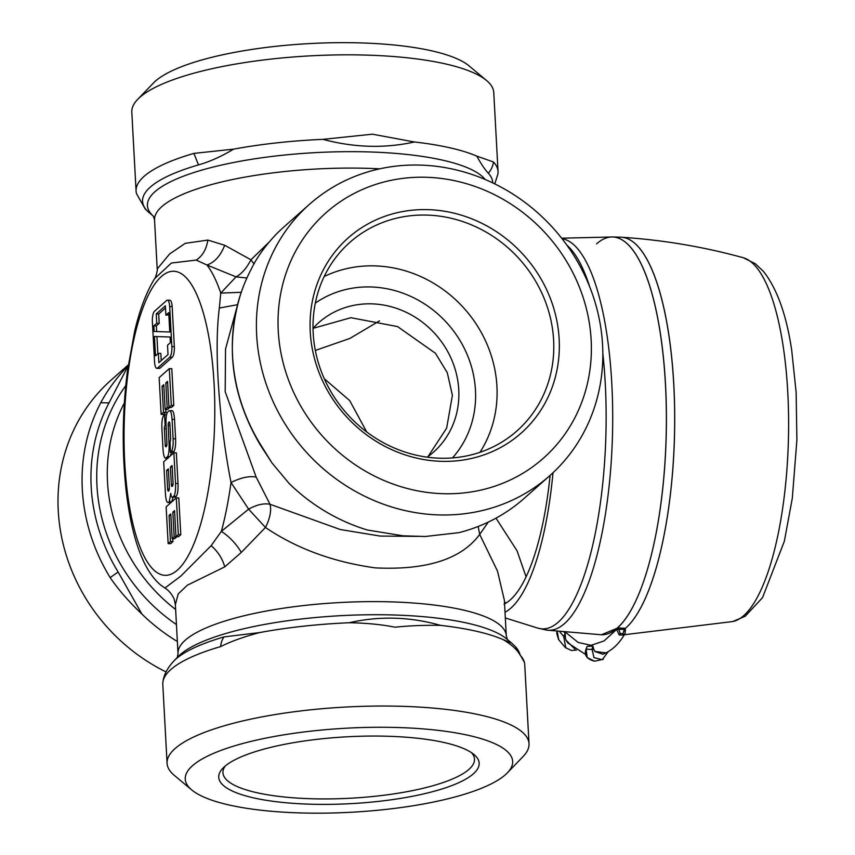 <?xml version="1.0" encoding="UTF-8"?>
<svg xmlns="http://www.w3.org/2000/svg" width="855" height="855" viewBox="0 0 855 855"><rect width="100%" height="100%" fill="white"/><g stroke="black" fill="none" stroke-linecap="round" stroke-linejoin="round"><path stroke-width="1.28" d="M176.312 497.856L166.137 506.876L168.136 543.609L170.466 541.536L169.055 515.49L170.786 513.951L172.133 538.671L174.164 536.865L172.828 512.156L174.559 510.617L175.97 536.662L178.31 534.589L176.312 497.856L178.791 497.931L180.779 534.664L178.31 534.589M175.97 536.662L178.439 536.737L180.779 534.664M172.828 512.156L174.644 512.198M174.164 536.865L176.622 536.684M172.133 538.671L174.602 538.736L176.643 536.94M169.055 515.49L170.872 515.544M170.466 541.536L172.945 541.61L172.785 538.682M168.136 543.609L170.605 543.684L172.945 541.61M161.135 414.365L163.476 412.292L162.065 386.246L163.786 384.718L165.133 409.427L167.163 407.621L165.827 382.912L167.559 381.383L168.969 407.429L171.31 405.356L169.311 368.623L159.137 377.632L161.135 414.365L163.604 414.44L165.945 412.367L165.795 409.449M168.969 407.429L171.438 407.504L173.779 405.42L171.791 368.687L169.311 368.623M165.133 409.427L167.601 409.502L169.632 407.45M167.954 458.323L165.475 458.248L167.548 456.634C168.756 454.903 169.258 450.713 169.066 444.087L168.168 425.234A2.426 0.716 91.6 0 1 168.756 422.306L169.012 422.081A2.426 0.716 91.6 0 1 169.204 421.996A2.426 0.716 91.6 0 1 169.856 423.791L170.647 438.487A2.426 0.716 91.6 0 1 170.06 441.458L170.434 452.316L172.913 452.391L173.832 451.579C175.222 449.623 175.809 445.37 175.596 438.818L174.538 419.452C174.067 413.125 173.095 410.25 171.62 410.838M171.31 452.348L170.615 455.662M170.829 502.537L168.35 502.462L169.269 501.65L170.786 493.303C171.075 496.456 171.759 497.717 172.86 497.065L175.339 497.14L172.325 497.3L173.779 496.263C175.168 494.361 175.756 490.107 175.542 483.502L178.011 483.567L176.354 452.851L173.875 452.776L163.7 461.796L165.432 493.848C165.923 500.218 166.896 503.093 168.35 502.462L170.359 502.729L171.748 501.725L173.084 497.321M178.011 483.567C178.235 490.118 177.648 494.372 176.258 496.328L175.339 497.14M167.388 300.148A8.646 2.576 91.6 0 0 166.693 300.447L154.477 311.273A8.646 2.576 91.6 0 0 152.393 321.875L154.563 361.943A8.646 2.576 91.6 0 0 156.86 368.345A8.646 2.576 91.6 0 0 157.555 368.045L169.76 357.219A8.646 2.576 91.6 0 0 171.855 346.617L174.335 346.692L172.165 306.614A8.646 2.576 91.6 0 0 169.867 300.223L167.388 300.148A8.646 2.576 91.6 0 1 169.685 306.539L172.165 306.614M174.335 346.692A8.646 2.576 91.6 0 1 172.24 357.294L160.035 368.11A8.646 2.576 91.6 0 1 159.329 368.409L156.86 368.345M196.19 260.08L171.395 263.041L154.584 278.687C155.193 279.414 158.143 268.534 157.202 268.994L169.579 253.999L185.246 243.333L207.861 240.084C206.333 249.446 202.443 256.115 196.19 260.08L206.942 265.007A169.322 50.349 91.6 0 1 220.75 293.094L236.044 276.87L206.942 265.007C214.637 262.378 220.558 255.795 224.694 245.257L207.861 240.084M154.584 278.687C146.451 292.047 139.835 309.446 134.737 330.874L127.502 370.557C122.254 411.757 121.848 452.156 126.273 491.764C131.969 539.045 143.362 570.082 160.451 584.863L164.887 588.048L180.854 576.067L211.153 545.682L221.37 531.35L248.623 509.153L231.01 482.487C220.59 429.905 213.301 354.601 219.329 308.035L220.75 293.094L241.249 292.303M162.065 386.246L163.871 386.3M163.476 412.292L165.945 412.367M167.163 407.621L169.643 407.696M165.827 382.912L167.644 382.965M171.31 405.356L173.779 405.42M172.09 410.635L169.151 410.763C170.605 410.144 171.577 413.008 172.069 419.377L173.116 438.743C173.33 445.359 172.742 449.612 171.353 451.504L173.832 451.579M169.151 410.763L167.548 412.185C166.34 413.916 165.838 418.095 166.03 424.732L166.928 443.585A2.426 0.716 91.6 0 1 166.34 446.502L166.084 446.727A2.426 0.716 91.6 0 1 165.891 446.812A2.426 0.716 91.6 0 1 165.239 445.028L164.363 428.665A2.426 0.716 91.6 0 1 164.94 425.694L166.062 425.534M165.143 425.512L164.566 414.825L166.522 414.878M164.566 414.825L163.658 415.637C162.268 417.529 161.681 421.782 161.894 428.398L163.027 449.431C163.519 455.801 164.491 458.675 165.945 458.045L167.858 458.098M170.434 452.316L171.353 451.504M175.542 483.502L173.875 452.776M171.855 346.617L169.685 306.539M127.16 498.786L123.291 445.156M164.887 588.048C164.93 587.855 170.829 591.468 174.099 598.981L175.371 604.624L178.203 593.915L187.309 585.226L224.769 566.865L241.334 552.405C236.151 543.759 229.503 536.748 221.37 531.35A169.322 50.349 91.6 0 0 231.01 482.487C241.185 477.518 249.575 475.733 256.179 477.133L225.186 391.686L225.528 349.064L236.814 307.682M172.112 465.537L173.052 482.904A2.768 0.823 91.6 0 1 172.389 486.292L172.282 486.388A2.768 0.823 91.6 0 1 172.058 486.484A2.768 0.823 91.6 0 1 171.321 484.432L170.38 467.065L172.112 465.537M167.633 489.103A2.768 0.823 91.6 0 0 168.371 491.155A2.768 0.823 91.6 0 0 168.595 491.059L168.692 490.962A2.768 0.823 91.6 0 0 169.365 487.574L168.35 468.871L166.618 470.4L167.633 489.103L169.311 489.156M170.06 337.009L154.456 336.485L155.514 355.851L158.357 353.329L158.87 362.68L168.018 354.569L167.516 345.217L170.369 342.695L170.06 337.009M154.189 331.473L169.782 332.007L168.734 312.631L165.891 315.164L165.378 305.812L156.23 313.924L156.732 323.276L153.879 325.798L154.189 331.473L169.782 331.997M254.021 264.003L250.943 259.792L224.694 245.257M246.903 278.003L236.044 276.87C241.751 273.76 246.71 268.064 250.943 259.792L268.737 242.478M241.334 552.405L265.445 527.46L248.623 509.153C256.735 504.685 263.864 503.061 270.02 504.279L256.179 477.133M478.159 526.488L479.687 534.418L497.503 571.119L504.354 600.189M488.301 522.084L479.687 534.418C461.476 559.138 426.752 570.306 375.495 567.902C333.311 562.077 296.621 548.589 265.445 527.46A25.949 12.611 118.3 0 0 270.02 504.279L340.322 529.534L380.122 536.064L418.052 536.374M170.38 467.065L172.197 467.119M166.618 470.4L168.435 470.453M156.935 336.571L157.865 353.767M158.357 353.329L160.836 353.404L161.221 360.586M165.891 315.164L168.852 314.8M156.23 313.924L158.699 313.999L159.212 323.35L156.358 325.873L156.668 331.548M165.496 307.971L158.699 313.999M156.732 323.276L159.212 323.35M153.879 325.798L156.358 325.873M495.996 518.151L517.072 550.834L526.071 576.804M506.342 602.839L505.059 602.967M153.505 216.347L146.942 210.597A175.339 45.016 -3.1 0 1 146.066 209.603A175.339 45.016 -3.1 0 1 198.499 164.908C209.849 161.659 221.552 156.401 233.618 149.144A181.239 46.533 -3.1 0 1 322.998 139.354C354.109 147.669 384.579 148.546 414.44 141.983A181.239 46.533 -3.1 0 1 476.834 156.134C481.044 163.861 484.881 169.557 488.333 173.234A175.339 45.016 -3.1 0 1 489.199 174.228A175.339 45.016 -3.1 0 1 492.737 182.906M109.013 402.876L128.432 365.299C116.665 377.696 107.441 390.169 100.751 402.748A181.239 166.672 -131.5 0 0 98.945 406.285A181.239 166.672 48.5 0 0 110.22 577.659C118.236 589.48 128.795 601.621 141.909 614.072L118.182 572.081A175.339 161.242 -131.5 0 1 116.056 568.543A175.339 161.242 -131.5 0 1 109.013 402.876L100.751 402.748M177.37 641.496A181.239 166.672 -131.5 0 1 141.909 614.072M173.757 661.118L178 656.726A170.701 43.829 -3.1 0 1 224.053 634.015A170.701 43.829 -3.1 0 1 506.652 638.92L511.611 643.067L503.007 639.529A181.239 46.533 176.9 0 0 440.624 625.379C409.94 616.69 379.47 615.824 349.182 622.75A181.239 46.533 176.9 0 0 259.792 632.54L224.053 636.911A175.339 45.016 176.9 0 0 221.06 637.798A175.339 45.016 176.9 0 0 173.757 661.118C167.441 667.979 163.829 674.873 162.931 681.809A181.239 46.533 -3.1 0 1 220.622 646.604C230.936 641.41 243.996 636.719 259.792 632.54M260.497 444.482L260.305 444.963C231.587 396.335 224.983 346.2 240.501 294.537A181.239 166.672 -131.5 0 0 258.296 440.827A181.239 166.672 48.5 0 0 260.497 444.482L272.072 463.068L289.182 483.545A181.239 166.672 48.5 0 0 367.468 530.025L403.1 535.829L425.224 536.491L403.1 535.829M425.224 536.491L458.911 532.654A181.239 166.672 48.5 0 0 524.265 498.294L549.829 475.637A181.239 166.672 48.5 0 0 576.869 260.508A181.239 166.672 48.5 0 0 309.414 204.366A181.239 166.672 48.5 0 0 282.364 419.495A181.239 166.672 48.5 0 0 549.829 475.637M309.414 204.366L283.849 227.013A181.239 166.672 48.5 0 0 275.716 234.783C264.665 246.529 256.436 258.135 251.017 269.571A181.239 166.672 -131.5 0 0 240.501 294.537M507.378 772.835L523.196 756.419A181.239 46.533 176.9 0 0 529.021 743.722A181.239 46.533 176.9 0 0 525.398 735.247A181.239 46.533 176.9 0 0 328.63 708.175A181.239 46.533 176.9 0 0 167.078 763.323A181.239 46.533 176.9 0 0 170.711 771.798A181.239 46.533 176.9 0 0 174.249 775.314L191.744 789.935A163.936 42.087 -3.1 0 1 188.538 786.75A163.936 42.087 -3.1 0 1 316.243 730.576A163.936 42.087 -3.1 0 1 509.366 753.683A163.936 42.087 -3.1 0 1 507.378 772.835A163.936 42.087 -3.1 0 1 351.234 812.25A163.936 42.087 -3.1 0 1 191.744 789.935M529.021 743.722L524.746 664.72A181.239 46.533 176.9 0 0 524.35 662.23A181.239 46.533 176.9 0 0 521.112 656.245A181.239 46.533 -3.1 0 0 520.214 655.219C517.104 649.629 511.376 644.403 503.007 639.529M167.078 763.323L162.803 684.331A181.239 46.533 -3.1 0 1 162.931 681.809M414.44 141.983L372.363 134.192L322.998 139.354M198.499 164.908L193.914 153.387A181.239 46.533 -3.1 0 0 190.815 154.306A181.239 46.533 176.9 0 0 136.084 191.114L131.809 112.112A181.239 46.533 -3.1 0 1 137.644 99.415A181.239 46.533 -3.1 0 1 186.54 75.315A181.239 46.533 -3.1 0 1 486.581 80.52A181.239 46.533 -3.1 0 1 493.763 92.511L498.038 171.513A181.239 46.533 -3.1 0 1 497.909 174.035L494.778 183.9M193.914 153.387L233.618 149.144M498.038 171.513A181.239 46.533 -3.1 0 0 493.506 162.001L476.834 156.134M136.084 191.114A181.239 46.533 176.9 0 0 136.49 193.604L145.19 208.93A21.631 20.435 -42.9 0 0 146.942 210.597M166.052 671.934A181.239 166.672 -131.5 0 1 74.877 427.618A181.239 166.672 -131.5 0 1 111 380.197L128.282 364.882M349.182 622.75C366.41 623.028 381.693 624.513 395.042 627.196C409.46 625.7 424.646 625.091 440.624 625.379M486.581 80.52L469.085 65.899A163.936 42.087 176.9 0 0 197.687 61.186A163.936 42.087 176.9 0 0 153.462 82.999L137.644 99.415M567.902 263.586A163.936 150.758 -131.5 0 1 517.232 476.492A163.936 150.758 -131.5 0 1 301.516 407.397A163.936 150.758 -131.5 0 1 352.175 194.491A163.936 150.758 -131.5 0 1 567.902 263.586M427.169 457.158A86.515 79.558 48.5 0 0 433.581 452.081A86.515 79.558 48.5 0 0 458.761 389.709A86.515 79.558 48.5 0 0 406.456 312.417A86.515 79.558 48.5 0 0 318.819 322.602A86.515 79.558 48.5 0 0 313.016 328.352L350.881 317.707L397.564 326.589L435.452 353.275L447.325 372.791L452.402 395.352L446.652 428.141L428.077 456.506M315.324 350.432L349.877 338.441L379.513 320.849M366.742 431.978L349.727 400.632L324.28 378.701M310.611 804.202A130.409 33.484 176.9 0 0 440.293 789.496A130.409 33.484 176.9 0 0 474.012 754.538A130.409 33.484 176.9 0 0 387.294 736.241A130.409 33.484 176.9 0 0 222.941 768.132A130.409 33.484 176.9 0 0 310.611 804.202M225.228 766.016A125.963 32.34 176.9 0 0 222.931 772.525A125.963 32.34 176.9 0 0 311.69 798.752A125.963 32.34 176.9 0 0 474.482 758.898A125.963 32.34 176.9 0 0 471.5 752.678M441.522 461.337A130.409 119.914 48.5 0 0 559.159 339.072A130.409 119.914 48.5 0 0 427.895 209.646A130.409 119.914 48.5 0 0 310.247 331.911A130.409 119.914 48.5 0 0 441.522 461.337M426.816 215.086A125.963 115.831 48.5 0 0 344.704 247.266A125.963 115.831 48.5 0 0 324.547 379.299A125.963 115.831 48.5 0 0 439.983 458.216A125.963 115.831 48.5 0 0 511.472 435.452A125.963 115.831 48.5 0 0 545.201 301.056A125.963 115.831 48.5 0 0 426.816 215.086M596.598 243.846A198.969 59.166 91.6 0 1 612.714 236.974A198.969 59.166 91.6 0 1 663.33 482.423A198.969 59.166 91.6 0 1 601.289 634.763L546.644 630.103L537.571 628.04A194.769 57.916 91.6 0 0 603.117 479.751A194.769 57.916 91.6 0 0 602.85 353.66M504.557 603.833A173.02 51.45 -88.4 0 0 510.36 599.804A173.02 51.45 -88.4 0 0 550.096 475.401M553.003 472.751A181.677 54.025 91.6 0 1 552.747 475.337A181.677 54.025 91.6 0 1 505.006 612.233M561.649 238.192L612.714 236.974A198.969 59.166 91.6 0 1 666.376 410.56A198.969 59.166 91.6 0 1 617.406 627.891A198.969 59.166 91.6 0 1 601.289 634.763L601.322 634.763M612.714 236.974L620.976 237.209A198.969 59.166 91.6 0 1 674.638 410.795A198.969 59.166 91.6 0 1 625.657 628.126A198.969 59.166 91.6 0 1 625.197 628.521A198.969 59.166 91.6 0 0 668.471 332.296A198.969 59.166 91.6 0 0 621.617 237.241C662.903 239.956 703.441 246.785 743.241 257.718A182.468 54.26 91.6 0 1 782.87 344.319A182.468 54.26 91.6 0 1 732.778 621.542L624.321 634.731M619.17 627.944L616.947 628.34L616.786 629.024L618.913 629.077L619.17 627.944L625.155 628.404L625.069 633.502L623.466 635.073L623.039 633.673L624.268 629.227L625.326 629.269L624.268 629.227L623.883 628.072M616.947 628.34L601.418 634.763M559.801 631.792L563.712 636.505L565.818 647.994M558.71 639.7L557.236 631.492M564.225 632.273L565.187 633.373L563.712 636.505L565.39 637.83L566.021 640.203L574.923 649.084M565.743 632.433L578.151 642.447L591.051 645.322L604.079 640.908L616.701 629.387L619.138 634.944L623.466 635.073M625.454 629.643L624.396 629.643L625.454 629.643L625.08 633.491C619.202 643.804 611.806 650.73 602.861 654.257L594.845 651.446L593.872 649.565L586.402 649.191M587.171 646.316L586.028 649.18C583.922 655.122 586.776 659.141 594.578 661.204L587.225 657.581L586.135 649.287L587.171 646.316L592.91 646.145L593.872 649.565M565.187 633.373L565.39 637.83M568.019 643.142L566.021 640.203M616.786 629.024L618.828 629.483L620.27 633.587L623.039 633.673L620.27 633.587L619.138 634.944M592.91 646.145L592.013 649.009L593.958 657.602L602.273 659.697L608.087 651.831M603.299 659.269L594.578 661.204M624.268 629.227L618.828 629.483M183.878 275.534A152.04 45.208 91.6 0 1 212.457 458.868A152.04 45.208 91.6 0 1 154.958 571.044A152.04 45.208 91.6 0 1 126.38 387.71A152.04 45.208 91.6 0 1 183.878 275.534M173.116 438.743L175.596 438.818M172.069 419.377L174.538 419.452M165.239 445.028L166.853 445.07M164.363 428.665L166.212 428.718M164.94 425.694L166.073 425.726M167.548 456.634L169.461 456.688M169.066 444.087L169.995 444.108M168.168 425.234L169.931 425.277M168.756 422.306L169.557 422.338M169.269 501.65L171.748 501.725M173.779 496.263L176.258 496.328M157.555 368.045L160.035 368.11M169.76 357.219L172.24 357.294M224.769 566.865C222.386 558.518 217.843 551.464 211.153 545.682M237.551 304.701L219.329 308.035M177.263 657.581L178.022 653.583A164.374 42.205 -3.1 0 1 227.665 620.196A164.374 42.205 -3.1 0 1 404.939 602.465A164.374 42.205 -3.1 0 1 506.288 635.799L504.343 599.857M379.738 168.83A164.374 42.205 176.9 0 0 154.552 220.034L157.202 268.994M124.328 403.036A164.374 151.153 48.5 0 0 130.826 558.539A164.374 151.153 48.5 0 0 175.638 609.508M171.321 484.432L172.999 484.486M485.18 179.497A170.701 43.829 176.9 0 0 484.913 179.165A170.701 43.829 176.9 0 0 283.817 155.108A170.701 43.829 176.9 0 0 150.843 213.6A170.701 43.829 176.9 0 0 153.472 216.315M125.76 385.658A170.701 156.978 48.5 0 0 121.186 565.305A170.701 156.978 48.5 0 0 176.461 624.588M220.622 646.604A21.631 14.011 -106.2 0 1 224.053 636.911M520.214 655.219A21.631 20.435 -42.9 0 0 515.64 646.904L524.35 662.23M493.506 162.001A21.631 20.435 137.1 0 1 488.333 173.234M110.22 577.659A21.631 1.592 -31.6 0 1 118.182 572.081M479.954 452.316A121.314 111.556 48.5 0 0 480.767 331.558A121.314 111.556 48.5 0 0 374.821 265.884A121.314 111.556 48.5 0 0 324.163 276.528M452.487 457.906A104.011 95.653 48.5 0 0 465.077 349.941A104.011 95.653 48.5 0 0 370.771 286.959A104.011 95.653 48.5 0 0 315.313 303.13M566.993 245.3A194.769 57.916 91.6 0 1 589.715 286.831M561.992 238.631A195.998 58.279 91.6 0 1 609.711 480.211A195.998 58.279 91.6 0 1 546.644 630.103M606.131 652.878L594.845 651.446M178.022 653.583L175.371 604.624M153.366 216.144L154.552 220.034M505.711 602.497L504.055 604.293M507.475 639.7L506.288 635.799M505.754 603.181L504.835 603.181M149.219 212.767L145.19 208.93M515.64 646.904L511.611 643.067M260.294 444.963L272.072 463.068M505.316 617.951L537.571 628.04M565.283 647.481L558.55 639.497L556.744 633.352L557.022 631.46M565.273 647.47L571.397 650.484L576.42 650.11M585.739 654.535L567.731 642.853M732.778 621.542L745.133 616.284L762.532 597.645L784.366 541.162L792.307 498.219L796.892 440.004L796.133 392.317L791.719 350.336C786.472 314.875 777.035 288.562 763.419 271.388L755.296 263.703L743.241 257.718"/></g></svg>
